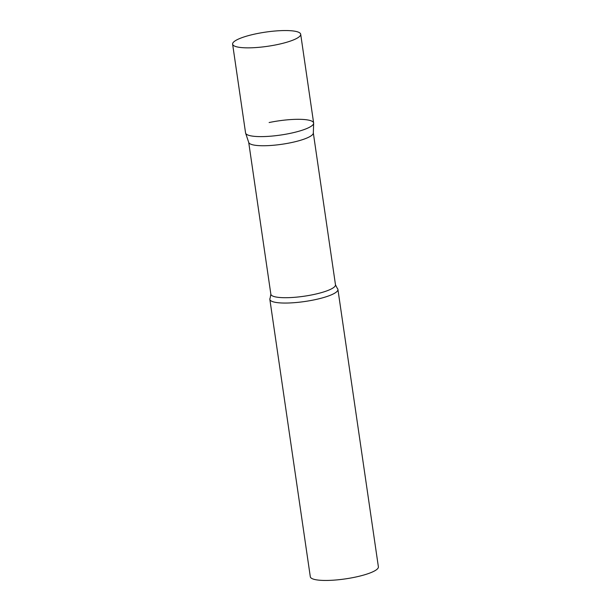 <?xml version="1.0" encoding="UTF-8"?>
<svg xmlns="http://www.w3.org/2000/svg" width="611" height="611" viewBox="0 0 611 611"><rect width="100%" height="100%" fill="white"/><g stroke="black" fill="none" stroke-linecap="round" stroke-linejoin="round"><path stroke-width="0.92" d="M232.615 44.16L245.569 132.931A34.392 7.164 -8.3 0 0 247.203 134.71A34.392 7.164 -8.3 0 0 285.406 134.283A34.392 7.164 -8.3 0 0 313.634 123.002L300.688 34.231A34.392 7.164 -8.3 0 0 299.054 32.459A34.392 7.164 -8.3 0 0 260.844 32.879A34.392 7.164 -8.3 0 0 232.615 44.16A34.392 7.164 -8.3 0 0 234.25 45.94A34.392 7.164 -8.3 0 0 272.46 45.52A34.392 7.164 -8.3 0 0 300.688 34.231M313.649 123.269L313.321 133.076A32.65 6.797 171.7 0 1 290.935 142.684A32.65 6.797 171.7 0 1 248.746 142.493L245.63 133.19A34.392 7.164 171.7 0 0 290.065 133.389A34.392 7.164 171.7 0 0 313.649 123.269A34.392 7.164 171.7 0 0 269.13 122.536M337.272 288.331A34.392 7.164 171.7 0 1 337.914 289.438A34.392 7.164 171.7 0 1 314.352 299.825A34.392 7.164 171.7 0 1 269.848 299.367A34.392 7.164 171.7 0 1 270.146 298.122L270.856 294.204A32.65 6.797 171.7 0 0 313.099 294.647A32.65 6.797 171.7 0 0 335.477 284.779L337.272 288.331M337.914 289.438L378.385 566.832A34.392 7.164 171.7 0 1 354.815 577.227A34.392 7.164 171.7 0 1 310.312 576.769L269.848 299.367M248.708 142.371L270.856 294.204M313.321 132.946L335.477 284.779"/></g></svg>
